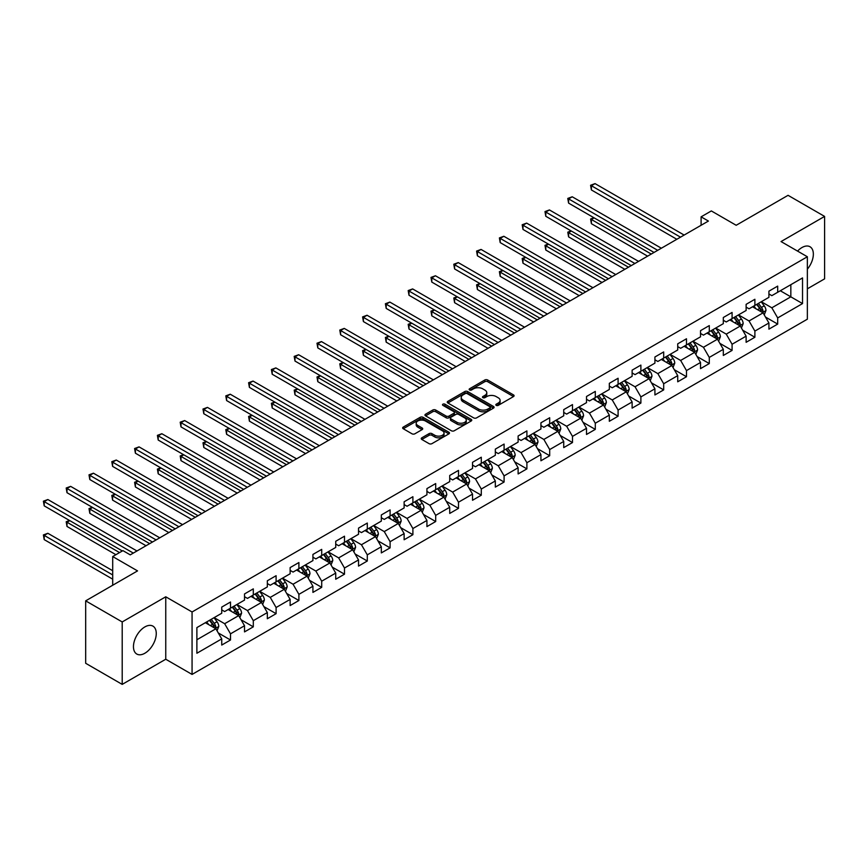 <?xml version="1.0" encoding="UTF-8"?>
<svg xmlns="http://www.w3.org/2000/svg" width="868" height="868" viewBox="0 0 868 868"><rect width="100%" height="100%" fill="white"/><g stroke="black" fill="none" stroke-linecap="round" stroke-linejoin="round"><path stroke-width="1.3" d="M496.246 405.367A1.421 0.825 0 0 0 498.254 405.367L513.498 396.567A2.029 1.172 0 0 0 514.084 395.732A2.029 1.172 0 0 0 513.498 394.907L487.675 380A2.029 1.172 0 0 0 484.8 380L469.555 388.799A1.421 0.825 0 0 0 469.143 389.385A1.421 0.825 0 0 0 469.555 389.96A1.421 0.825 0 0 0 471.563 389.96L473.537 388.821A6.488 3.743 0 0 1 482.716 388.821L484.876 390.068A6.488 3.743 0 0 1 486.774 392.716A6.488 3.743 0 0 1 484.876 395.363L482.901 396.502A1.421 0.825 0 0 0 482.489 397.077A1.421 0.825 0 0 0 482.901 397.663A1.421 0.825 0 0 0 484.908 397.663L486.883 396.524A6.488 3.743 0 0 1 496.062 396.524L498.21 397.761A6.488 3.743 0 0 1 500.12 400.419A6.488 3.743 0 0 1 498.21 403.067L496.246 404.206A1.421 0.825 0 0 0 495.823 404.781A1.421 0.825 0 0 0 496.246 405.367L496.246 404.206M144.858 653.246A16.123 9.309 120 0 0 155.394 639.043A16.123 9.309 120 0 0 152.92 626.121A16.123 9.309 120 0 0 144.858 626.924A16.123 9.309 120 0 0 134.323 641.126A16.123 9.309 120 0 0 136.797 654.049A16.123 9.309 120 0 0 144.858 653.246M807.359 269.178A16.123 9.309 120 0 0 810.007 246.751A16.123 9.309 120 0 0 801.945 247.554A16.123 9.309 120 0 0 797.562 251.091M421.826 437.808A2.029 1.172 0 0 0 421.23 438.644A2.029 1.172 0 0 0 421.826 439.468L429.074 443.646A2.029 1.172 0 0 0 431.939 443.646L448.864 433.881A2.029 1.172 0 0 0 449.461 433.045A2.029 1.172 0 0 0 448.864 432.221L423.041 417.313A2.029 1.172 0 0 0 420.177 417.313L403.251 427.089A2.029 1.172 0 0 0 402.654 427.913A2.029 1.172 0 0 0 403.251 428.738L411.996 433.794A2.029 1.172 0 0 0 414.871 433.794L422.108 429.617A2.029 1.172 0 0 0 422.705 428.781A2.029 1.172 0 0 0 422.108 427.957L417.768 425.45A5.425 3.136 0 0 1 416.184 423.237A5.425 3.136 0 0 1 419.537 420.34A5.425 3.136 0 0 1 425.45 421.023L442.441 430.832A5.425 3.136 0 0 1 444.036 433.045A5.425 3.136 0 0 1 440.684 435.942A5.425 3.136 0 0 1 434.77 435.259L431.939 433.631A2.029 1.172 0 0 0 429.074 433.631L421.826 437.808L421.826 439.468L429.074 435.313L429.074 433.631M807.359 288.816L824.6 278.856L824.6 216.414L788.057 195.322L736.183 225.279L711.337 210.935L701.105 216.837L708.407 221.058L130.243 554.858L122.93 550.637L112.699 556.551L112.699 585.238M122.204 621.944L122.204 684.385L165.755 659.235L165.755 596.793L122.204 621.944L85.672 600.851L137.545 570.894L112.699 556.551M165.755 596.793L192.067 611.983L807.359 256.754L807.359 319.185L192.067 674.425L192.067 611.983M824.6 216.414L781.048 241.564L807.359 256.754M473.689 417.888A2.029 1.172 0 0 0 476.554 417.888L493.48 408.123A2.029 1.172 0 0 0 494.076 407.287A2.029 1.172 0 0 0 493.48 406.463L467.657 391.555A2.029 1.172 0 0 0 464.792 391.555L447.866 401.331A2.029 1.172 0 0 0 447.27 402.155A2.029 1.172 0 0 0 447.866 402.98L473.689 417.888M443.483 405.671A1.421 0.825 0 0 1 444.926 405.877L444.926 404.184L471.172 419.342A2.029 1.172 0 0 1 471.769 420.166A2.029 1.172 0 0 1 471.172 421.002L454.246 430.767A2.029 1.172 0 0 1 451.382 430.767L425.559 415.859L425.559 414.21A2.029 1.172 0 0 0 424.962 415.034A2.029 1.172 0 0 0 425.559 415.859M425.559 414.21L432.796 410.021A2.029 1.172 0 0 1 435.671 410.021L446.141 416.065A2.029 1.172 0 0 0 449.006 416.065L453.812 413.298A2.029 1.172 0 0 0 454.409 412.463A2.029 1.172 0 0 0 453.812 411.638L442.908 405.345A1.421 0.825 0 0 1 442.496 404.759A1.421 0.825 0 0 1 443.374 404.011A1.421 0.825 0 0 1 444.926 404.184M122.204 684.385L85.672 663.282L85.672 600.851M218.302 632.956L230.497 639.998L230.497 633.835L244.526 625.741L244.526 631.893L253.304 626.837L253.304 620.674L267.333 612.58L267.333 618.732L276.1 613.676L276.1 607.513L290.129 599.408L290.129 605.571L298.896 600.504L298.896 594.352L312.925 586.247L312.925 592.41L321.702 587.343L321.702 581.191L335.732 573.086L335.732 579.249L344.498 574.182L344.498 568.019L358.527 559.925L358.527 566.088L367.294 561.021L367.294 554.858L381.323 546.764L381.323 552.916L390.101 547.86L390.101 541.697L404.13 533.592L404.13 539.755L412.897 534.699L412.897 528.536L426.926 520.431L426.926 526.594L435.693 521.527L435.693 515.375L449.722 507.27L449.722 513.433L458.499 508.366L458.499 502.203L472.528 494.109L472.528 500.272L481.295 495.205L481.295 489.042L495.324 480.948L495.324 487.1L504.091 482.044L504.091 475.881L518.12 467.776L518.12 473.939L526.898 468.883L526.898 462.72L540.927 454.615L540.927 460.778L549.694 455.711L549.694 449.559L563.723 441.454L563.723 447.617L572.489 442.55L572.489 436.387L586.518 428.293L586.518 434.456L595.296 429.389L595.296 423.226L609.325 415.132L609.325 421.284L618.092 416.228L618.092 410.065L632.121 401.971L632.121 408.123L640.888 403.067L640.888 396.904L654.917 388.799L654.917 394.962L663.684 389.895L663.684 383.743L677.724 375.638L677.724 381.801L686.49 376.734L686.49 370.582L700.519 362.477L700.519 368.64L709.286 363.573L709.286 357.41L723.315 349.316L723.315 355.468L732.082 350.412L732.082 344.249L746.122 336.155L746.122 342.307L754.889 337.251L754.889 331.088L768.918 322.983L768.918 329.146L777.685 324.089L777.685 317.927L802.531 303.583L802.531 277.934L790.835 284.682L790.835 296.834L802.531 303.583M230.497 639.998L221.731 645.065L221.731 638.902L196.884 653.246L196.884 627.597L221.731 613.253L221.731 607.09L230.497 602.023L230.497 608.186L244.526 600.092L244.526 593.929L253.304 588.862L253.304 595.025L267.333 586.92L267.333 580.768L276.1 575.701L276.1 581.864L290.129 573.759L290.129 567.596L298.896 562.54L298.896 568.703L312.925 560.598L312.925 554.435L321.702 549.379L321.702 555.531L335.732 547.437L335.732 541.274L344.498 536.207L344.498 542.37L358.527 534.276L358.527 528.113L367.294 523.046L367.294 529.209L381.323 521.104L381.323 514.952L390.101 509.885L390.101 516.048L404.13 507.943L404.13 501.78L412.897 496.724L412.897 502.887L426.926 494.782L426.926 488.619L435.693 483.563L435.693 489.715L449.722 481.621L449.722 475.458L458.499 470.402L458.499 476.554L472.528 468.46L472.528 462.297L481.295 457.23L481.295 463.393L495.324 455.288L495.324 449.136L504.091 444.069L504.091 450.232L518.12 442.127L518.12 435.975L526.898 430.908L526.898 437.071L540.927 428.966L540.927 422.803L549.694 417.747L549.694 423.899L563.723 415.805L563.723 409.642L572.489 404.586L572.489 410.738L586.518 402.644L586.518 396.481L595.296 391.414L595.296 397.577L609.325 389.482L609.325 383.32L618.092 378.253L618.092 384.416L632.121 376.311L632.121 370.159L640.888 365.092L640.888 371.254L654.917 363.149L654.917 356.987L663.684 351.931L663.684 358.093L677.724 349.988L677.724 343.826L686.49 338.77L686.49 344.921L700.519 336.827L700.519 330.665L709.286 325.598L709.286 331.76L723.315 323.666L723.315 317.504L732.082 312.437L732.082 318.599L746.122 310.494L746.122 304.342L754.889 299.276L754.889 305.438L768.918 297.333L768.918 291.171L777.685 286.114L777.685 292.277L802.531 277.934M228.165 609.542L238.689 615.618L224.66 623.712L214.136 617.636M221.731 609.879L224.66 611.56L230.497 608.186M224.66 623.712L230.497 633.835M238.689 615.618L244.526 625.741M250.96 596.37L261.485 602.446L247.456 610.551L236.931 604.475M244.526 596.707L247.456 598.399L253.304 595.025M247.456 610.551L253.304 620.674M261.485 602.446L267.333 612.58M273.756 583.209L284.281 589.285L270.252 597.39L259.727 591.314M267.333 583.546L270.252 585.238L276.1 581.864M270.252 597.39L276.1 607.513M284.281 589.285L290.129 599.408M296.563 570.048L307.088 576.124L293.059 584.229L282.534 578.153M290.129 570.385L293.059 572.077L298.896 568.703M293.059 584.229L298.896 594.352M307.088 576.124L312.925 586.247M319.359 556.887L329.883 562.963L315.854 571.057L305.33 564.981M312.925 557.223L315.854 558.905L321.702 555.531M315.854 571.057L321.702 581.191M329.883 562.963L335.732 573.086M342.155 543.726L352.679 549.802L338.65 557.896L328.126 551.82M335.732 544.062L338.65 545.744L344.498 542.37M338.65 557.896L344.498 568.019M352.679 549.802L358.527 559.925M364.961 530.554L375.486 536.63L361.446 544.735L350.932 538.659M358.527 530.901L361.446 532.583L367.294 529.209M361.446 544.735L367.294 554.858M375.486 536.63L381.323 546.764M387.757 517.393L398.282 523.469L384.253 531.574L373.728 525.498M381.323 517.729L384.253 519.422L390.101 516.048M384.253 531.574L390.101 541.697M398.282 523.469L404.13 533.592M410.553 504.232L421.078 510.308L407.049 518.413L396.524 512.337M404.13 504.568L407.049 506.261L412.897 502.887M407.049 518.413L412.897 528.536M421.078 510.308L426.926 520.431M433.36 491.071L443.884 497.147L429.844 505.241L419.331 499.165M426.926 491.407L429.844 493.1L435.693 489.715M429.844 505.241L435.693 515.375M443.884 497.147L449.722 507.27M456.156 477.91L466.68 483.986L452.651 492.08L442.127 486.004M449.722 478.246L452.651 479.928L458.499 476.554M452.651 492.08L458.499 502.203M466.68 483.986L472.528 494.109M478.952 464.738L489.476 470.814L475.447 478.919L464.922 472.843M472.528 465.085L475.447 466.767L481.295 463.393M475.447 478.919L481.295 489.042M489.476 470.814L495.324 480.948M501.758 451.577L512.283 457.653L498.243 465.758L487.729 459.682M495.324 451.913L498.243 453.606L504.091 450.232M498.243 465.758L504.091 475.881M512.283 457.653L518.12 467.776M524.554 438.416L535.079 444.492L521.05 452.597L510.525 446.521M518.12 438.752L521.05 440.445L526.898 437.071M521.05 452.597L526.898 462.72M535.079 444.492L540.927 454.615M547.35 425.255L557.874 431.331L543.845 439.425L533.321 433.349M540.927 425.591L543.845 427.284L549.694 423.899M543.845 439.425L549.694 449.559M557.874 431.331L563.723 441.454M570.157 412.094L580.681 418.17L566.641 426.264L556.128 420.188M563.723 412.43L566.641 414.112L572.489 410.738M566.641 426.264L572.489 436.387M580.681 418.17L586.518 428.293M592.952 398.933L603.477 404.998L589.448 413.103L578.923 407.027M586.518 399.269L589.448 400.951L595.296 397.577M589.448 413.103L595.296 423.226M603.477 404.998L609.325 415.132M615.748 385.761L626.273 391.837L612.244 399.942L601.719 393.866M609.325 386.097L612.244 387.79L618.092 384.416M612.244 399.942L618.092 410.065M626.273 391.837L632.121 401.971M638.555 372.6L649.069 378.676L635.04 386.781L624.526 380.705M632.121 372.936L635.04 374.629L640.888 371.254M635.04 386.781L640.888 396.904M649.069 378.676L654.917 388.799M661.351 359.439L671.875 365.515L657.846 373.609L647.322 367.544M654.917 359.775L657.846 361.468L663.684 358.093M657.846 373.609L663.684 383.743M671.875 365.515L677.724 375.638M684.147 346.278L694.671 352.354L680.642 360.448L670.118 354.372M677.724 346.614L680.642 348.296L686.49 344.921M680.642 360.448L686.49 370.582M694.671 352.354L700.519 362.477M706.953 333.117L717.467 339.193L703.438 347.287L692.914 341.211M700.519 333.453L703.438 335.135L709.286 331.76M703.438 347.287L709.286 357.41M717.467 339.193L723.315 349.316M729.749 319.945L740.274 326.021L726.245 334.126L715.72 328.05M723.315 320.292L726.245 321.974L732.082 318.599M726.245 334.126L732.082 344.249M740.274 326.021L746.122 336.155M752.545 306.784L763.07 312.86L749.041 320.965L738.516 314.889M746.122 307.12L749.041 308.813L754.889 305.438M749.041 320.965L754.889 331.088M763.07 312.86L768.918 322.983M780.321 290.758L790.835 296.834L771.836 307.804L761.312 301.728M768.918 293.959L771.836 295.652L777.685 292.277M771.836 307.804L777.685 317.927M165.755 659.235L192.067 674.425M701.105 216.837L701.105 225.279M196.884 639.749L215.882 628.779L205.358 622.703M215.882 628.779L221.731 638.902M765.478 317.037L777.685 324.089M742.683 330.198L754.889 337.251M719.887 343.37L732.082 350.412M697.08 356.531L709.286 363.573M674.284 369.692L686.49 376.734M651.488 382.853L663.684 389.895M628.682 396.014L640.888 403.067M605.886 409.175L618.092 416.228M583.09 422.347L595.296 429.389M560.283 435.508L572.489 442.55M537.487 448.669L549.694 455.711M514.691 461.83L526.898 468.883M491.885 474.991L504.091 482.044M469.089 488.163L481.295 495.205M446.293 501.324L458.499 508.366M423.497 514.485L435.693 521.527M400.69 527.646L412.897 534.699M377.895 540.807L390.101 547.86M355.099 553.979L367.294 561.021M332.292 567.14L344.498 574.182M309.496 580.301L321.702 587.343M286.7 593.462L298.896 600.504M263.894 606.624L276.1 613.676M241.098 619.785L253.304 626.837M496.811 405.562L498.21 404.759A6.488 3.743 0 0 0 500.12 402.101L500.12 400.419M486.774 392.716L486.774 394.397A6.488 3.743 0 0 1 484.876 397.056L483.465 397.859M513.498 394.907L513.498 396.567L487.675 381.692A2.029 1.172 0 0 0 484.8 381.692L470.13 390.155M493.48 406.463L493.48 408.123L467.657 393.237A2.029 1.172 0 0 0 464.792 393.237L447.888 403.002M489.899 407.873A1.421 0.825 0 0 0 490.311 407.287A1.421 0.825 0 0 0 489.899 406.712L467.234 393.627A1.421 0.825 0 0 0 465.215 393.627L463.143 394.821A6.488 3.743 0 0 0 461.233 397.479A6.488 3.743 0 0 0 463.143 400.126L478.637 409.067A6.488 3.743 0 0 0 487.816 409.067L489.899 407.873L489.899 409.555A1.421 0.825 0 0 0 490.311 408.98L490.311 407.287M461.233 397.479L461.233 399.161A6.488 3.743 0 0 0 463.143 401.819L463.143 400.126M489.899 409.555L487.816 410.759A6.488 3.743 0 0 1 478.637 410.759L463.143 401.819M425.58 415.88L432.796 411.714L432.796 410.021M454.409 412.463L454.409 414.155A2.029 1.172 0 0 1 453.812 414.98L449.006 417.758A2.029 1.172 0 0 1 446.141 417.758L435.671 411.714A2.029 1.172 0 0 0 432.796 411.714M444.926 405.877L471.15 421.013M457.002 422.347A5.425 3.136 0 0 0 462.926 423.02A5.425 3.136 0 0 0 466.268 420.123A5.425 3.136 0 0 0 464.684 417.909L458.695 414.459A2.029 1.172 0 0 0 455.819 414.459L451.013 417.226A2.029 1.172 0 0 0 450.427 418.061A2.029 1.172 0 0 0 451.013 418.886L457.002 422.347L457.002 424.029A5.425 3.136 0 0 0 462.926 424.712A5.425 3.136 0 0 0 466.268 421.815L466.268 420.123M450.427 418.061L450.427 419.743A2.029 1.172 0 0 0 451.013 420.579L451.013 418.886M457.002 424.029L451.013 420.579M444.036 433.045L444.036 434.738A5.425 3.136 0 0 1 440.684 437.635A5.425 3.136 0 0 1 434.77 436.951L431.939 435.313A2.029 1.172 0 0 0 429.074 435.313M416.184 423.237L416.184 424.919A5.425 3.136 0 0 0 417.768 427.132L417.768 425.45M422.087 429.627L417.768 427.132M448.864 432.221L448.864 433.881L423.041 418.994A2.029 1.172 0 0 0 420.177 418.994L403.273 428.759M764.231 314.856L765.967 310.484A5.479 3.157 -120 0 0 764.22 305.818L761.203 301.793M755.941 308.748L753.891 306.013M594.168 217.879L591.39 219.485L591.39 223.694L647.615 256.158M762.223 312.371L763.005 310.711A5.479 3.157 -120 0 0 761.442 307.424L758.426 303.399M757.048 304.191L760.401 308.65A2.788 1.606 60 0 1 760.9 309.496L763.005 310.711M756.668 304.408L759.684 308.433A5.479 3.157 60 0 1 761.258 311.731M591.39 223.694L590.587 219.018L651.26 254.053M590.587 219.018L593.842 217.694M680.501 237.17L591.39 185.73L595.047 183.615L684.147 235.065M676.845 239.286L591.39 189.951L591.39 185.73L590.587 185.264L595.047 183.615M591.39 189.951L590.587 185.264M741.424 328.028L743.16 323.645A5.479 3.157 -120 0 0 741.413 318.979L738.397 314.954M733.145 321.909L731.095 319.174M571.372 231.04L568.594 232.646L568.594 236.866L624.808 269.319M739.428 325.533L740.209 323.883A5.479 3.157 -120 0 0 738.635 320.585L735.619 316.56M734.252 317.352L737.594 321.822A2.788 1.606 60 0 1 738.104 322.668L740.209 323.883M733.872 317.569L736.889 321.594A5.479 3.157 60 0 1 738.451 324.892M568.594 236.866L567.78 232.179L628.465 267.214M567.78 232.179L571.046 230.855M718.628 341.189L720.364 336.806A5.479 3.157 -120 0 0 718.617 332.14L715.601 328.115M710.339 335.07L708.299 332.336M548.565 244.201L545.788 245.807L545.788 250.027L602.012 282.48M716.621 338.694L717.413 337.044A5.479 3.157 -120 0 0 715.84 333.746L712.823 329.721M711.456 330.513L714.798 334.983A2.788 1.606 60 0 1 715.308 335.829L717.413 337.044M711.066 330.73L714.082 334.755A5.479 3.157 60 0 1 715.655 338.053M545.788 250.027L544.985 245.34L605.669 280.375M544.985 245.34L548.25 244.017M657.694 250.331L568.594 198.891L572.24 196.786L661.351 248.226M654.038 252.447L568.594 203.112L568.594 198.891L567.78 198.425L572.24 196.786M568.594 203.112L567.78 198.425M634.899 263.503L545.788 212.052L549.444 209.947L638.555 261.387M631.242 265.608L545.788 216.273L545.788 212.052L544.985 211.586L549.444 209.947M545.788 216.273L544.985 211.586M695.832 354.35L697.568 349.967A5.479 3.157 -120 0 0 695.821 345.312L692.805 341.276M687.543 348.231L685.492 345.497M525.769 257.362L522.992 258.968L522.992 263.188L579.216 295.652M693.825 351.865L694.606 350.205A5.479 3.157 -120 0 0 693.044 346.907L690.027 342.882M688.649 343.674L692.002 348.144A2.788 1.606 60 0 1 692.501 348.99L694.606 350.205M688.27 343.891L691.286 347.927A5.479 3.157 60 0 1 692.859 351.214M522.992 263.188L522.189 258.501L582.873 293.536M522.189 258.501L525.444 257.178M673.025 367.511L674.761 363.139A5.479 3.157 -120 0 0 673.015 358.473L669.998 354.448M664.747 361.403L662.696 358.658M502.973 270.534L500.196 272.129L500.196 276.349L556.41 308.813M671.029 365.027L671.81 363.366A5.479 3.157 -120 0 0 670.237 360.068L667.221 356.043M665.854 356.835L669.195 361.305A2.788 1.606 60 0 1 669.705 362.151L671.81 363.366M665.474 357.063L668.49 361.088A5.479 3.157 60 0 1 670.053 364.376M500.196 276.349L499.382 271.673L560.066 306.697M499.382 271.673L502.648 270.339M650.23 380.672L651.966 376.3A5.479 3.157 -120 0 0 650.219 371.634L647.202 367.609M641.94 374.564L639.9 371.829M480.167 283.695L477.389 285.29L477.389 289.511L533.614 321.974M648.222 378.188L649.014 376.528A5.479 3.157 -120 0 0 647.441 373.24L644.425 369.215M643.058 370.007L646.4 374.466A2.788 1.606 60 0 1 646.91 375.312L649.014 376.528M642.667 370.224L645.683 374.249A5.479 3.157 60 0 1 647.257 377.547M477.389 289.511L476.586 284.834L537.27 319.869M476.586 284.834L479.852 283.51M612.103 276.664L522.992 225.213L526.648 223.109L615.748 274.548M608.446 278.769L522.992 229.434L522.992 225.213L522.189 224.758L526.648 223.109M522.992 229.434L522.189 224.758M589.296 289.825L500.196 238.385L503.841 236.27L592.952 287.72M585.64 291.93L500.196 242.595L500.196 238.385L499.382 237.919L503.841 236.27M500.196 242.595L499.382 237.919M566.5 302.986L477.389 251.546L481.046 249.431L570.157 300.881M562.844 305.102L477.389 255.767L477.389 251.546L476.586 251.08L481.046 249.431M477.389 255.767L476.586 251.08M627.434 393.844L629.17 389.461A5.479 3.157 -120 0 0 627.423 384.795L624.407 380.77M619.144 387.725L617.094 384.991M457.371 296.856L454.593 298.462L454.593 302.682L510.818 335.135M625.427 391.349L626.208 389.689A5.479 3.157 -120 0 0 624.645 386.401L621.629 382.376M620.251 383.168L623.604 387.627A2.788 1.606 60 0 1 624.103 388.484L626.208 389.689M619.871 383.385L622.888 387.41A5.479 3.157 60 0 1 624.461 390.709M454.593 302.682L453.79 297.995L514.474 333.03M453.79 297.995L457.045 296.672M543.704 316.147L454.593 264.707L458.25 262.592L547.35 314.042M540.048 318.263L454.593 268.928L454.593 264.707L453.79 264.241L458.25 262.592M454.593 268.928L453.79 264.241M604.627 407.005L606.363 402.622A5.479 3.157 -120 0 0 604.616 397.956L601.6 393.931M596.349 400.886L594.298 398.152M434.575 310.017L431.797 311.623L431.797 315.844L488.011 348.296M602.631 404.51L603.412 402.861A5.479 3.157 -120 0 0 601.839 399.562L598.822 395.537M597.455 396.329L600.797 400.799A2.788 1.606 60 0 1 601.307 401.645L603.412 402.861M597.075 396.546L600.092 400.571A5.479 3.157 60 0 1 601.654 403.87M431.797 315.844L430.995 311.156L491.668 346.191M430.995 311.156L434.25 309.833M520.898 329.319L431.797 277.869L435.443 275.764L524.554 327.203M517.252 331.424L431.797 282.089L431.797 277.869L430.995 277.402L435.443 275.764M431.797 282.089L430.995 277.402M581.831 420.166L583.567 415.783A5.479 3.157 -120 0 0 581.82 411.117L578.804 407.092M573.542 414.047L571.502 411.313M411.768 323.178L408.991 324.784L408.991 329.005L465.215 361.468M579.824 417.682L580.616 416.022A5.479 3.157 -120 0 0 579.043 412.723L576.026 408.698M574.659 409.49L578.001 413.96A2.788 1.606 60 0 1 578.511 414.806L580.616 416.022M574.269 409.707L577.296 413.743A5.479 3.157 60 0 1 578.858 417.031M408.991 329.005L408.188 324.317L468.872 359.352M408.188 324.317L411.454 322.994M498.102 342.48L408.991 291.03L412.647 288.925L501.758 340.364M494.445 344.585L408.991 295.25L408.991 291.03L408.188 290.563L412.647 288.925M408.991 295.25L408.188 290.563M559.035 433.327L560.771 428.955A5.479 3.157 -120 0 0 559.025 424.289L556.008 420.264M550.746 427.208L548.695 424.474M388.972 336.339L386.195 337.945L386.195 342.166L442.42 374.629M557.028 430.843L557.809 429.183A5.479 3.157 -120 0 0 556.247 425.884L553.231 421.859M551.853 422.651L555.205 427.121A2.788 1.606 60 0 1 555.704 427.967L557.809 429.183M551.473 422.879L554.489 426.904A5.479 3.157 60 0 1 556.062 430.192M386.195 342.166L385.392 337.478L446.076 372.513M385.392 337.478L388.647 336.155M475.306 355.641L386.195 304.191L389.851 302.086L478.952 353.536M471.649 357.746L386.195 308.411L386.195 304.191L385.392 303.735L389.851 302.086M386.195 308.411L385.392 303.735M536.229 446.488L537.976 442.116A5.479 3.157 -120 0 0 536.218 437.45L533.202 433.425M527.95 440.38L525.899 437.646M366.177 349.511L363.399 351.106L363.399 355.327L419.613 387.79M534.232 444.004L535.014 442.344A5.479 3.157 -120 0 0 533.44 439.056L530.424 435.02M529.057 435.823L532.399 440.282A2.788 1.606 60 0 1 532.909 441.128L535.014 442.344M528.677 436.04L531.693 440.065A5.479 3.157 60 0 1 533.256 443.364M363.399 355.327L362.596 350.65L423.269 385.685M362.596 350.65L365.851 349.327M452.499 368.802L363.399 317.363L367.045 315.247L456.156 366.697M448.854 370.918L363.399 321.572L363.399 317.363L362.596 316.896L367.045 315.247M363.399 321.572L362.596 316.896M513.433 459.66L515.169 455.277A5.479 3.157 -120 0 0 513.422 450.611L510.406 446.586M505.143 453.541L503.104 450.807M343.37 362.672L340.592 364.278L340.592 368.488L396.817 400.951M511.426 457.165L512.218 455.505A5.479 3.157 -120 0 0 510.644 452.217L507.628 448.192M506.261 448.984L509.603 453.443A2.788 1.606 60 0 1 510.113 454.3L512.218 455.505M505.881 449.201L508.898 453.226A5.479 3.157 60 0 1 510.46 456.525M340.592 368.488L339.789 363.811L400.474 398.846M339.789 363.811L343.055 362.488M429.703 381.963L340.592 330.524L344.249 328.408L433.36 379.858M426.047 384.079L340.592 334.744L340.592 330.524L339.789 330.057L344.249 328.408M340.592 334.744L339.789 330.057M490.637 472.821L492.373 468.438A5.479 3.157 -120 0 0 490.626 463.772L487.61 459.747M482.348 466.702L480.297 463.968M320.574 375.833L317.796 377.439L317.796 381.66L374.021 414.112M488.63 470.326L489.411 468.677A5.479 3.157 -120 0 0 487.849 465.378L484.832 461.353M483.454 462.145L486.807 466.615A2.788 1.606 60 0 1 487.317 467.461L489.411 468.677M483.075 462.362L486.091 466.387A5.479 3.157 60 0 1 487.664 469.686M317.796 381.66L316.994 376.972L377.678 412.007M316.994 376.972L320.249 375.649M406.908 395.135L317.796 343.685L321.453 341.58L410.553 393.02M403.251 397.24L317.796 347.905L317.796 343.685L316.994 343.218L321.453 341.58M317.796 347.905L316.994 343.218M467.83 485.982L469.577 481.599A5.479 3.157 -120 0 0 467.819 476.933L464.803 472.908M459.552 479.863L457.501 477.129M297.778 388.994L295.001 390.6L295.001 394.821L351.225 427.284M465.834 483.498L466.615 481.838A5.479 3.157 -120 0 0 465.053 478.539L462.036 474.514M460.658 475.306L464 479.776A2.788 1.606 60 0 1 464.51 480.622L466.615 481.838M460.279 475.523L463.295 479.559A5.479 3.157 60 0 1 464.857 482.847M295.001 394.821L294.198 390.133L354.871 425.168M294.198 390.133L297.453 388.81M384.101 408.296L295.001 356.846L298.646 354.741L387.757 406.181M380.455 410.401L295.001 361.066L295.001 356.846L294.198 356.379L298.646 354.741M295.001 361.066L294.198 356.379M445.034 499.143L446.77 494.76A5.479 3.157 -120 0 0 445.024 490.105L442.007 486.069M436.745 493.024L434.705 490.29M274.972 402.155L272.194 403.761L272.194 407.982L328.419 440.445M443.027 496.659L443.819 494.999A5.479 3.157 -120 0 0 442.246 491.7L439.23 487.675M437.863 488.467L441.204 492.937A2.788 1.606 60 0 1 441.714 493.784L443.819 494.999M437.483 488.695L440.499 492.72A5.479 3.157 60 0 1 442.062 496.008M272.194 407.982L271.391 403.294L332.075 438.329M271.391 403.294L274.657 401.971M361.305 421.457L272.194 370.007L275.85 367.902L364.961 419.352M357.649 423.562L272.194 374.227L272.194 370.007L271.391 369.551L275.85 367.902M272.194 374.227L271.391 369.551M422.239 512.304L423.975 507.932A5.479 3.157 -120 0 0 422.228 503.266L419.211 499.241M413.949 506.196L411.899 503.462M252.176 415.327L249.398 416.922L249.398 421.143L305.623 453.606M420.231 509.82L421.013 508.16A5.479 3.157 -120 0 0 419.45 504.872L416.434 500.836M415.056 501.628L418.409 506.098A2.788 1.606 60 0 1 418.918 506.945L421.013 508.16M414.676 501.856L417.692 505.881A5.479 3.157 60 0 1 419.266 509.18M249.398 421.143L248.595 416.466L309.279 451.501M248.595 416.466L251.85 415.132M338.509 434.618L249.398 383.179L253.055 381.063L342.155 432.514M334.853 436.734L249.398 387.388L249.398 383.179L248.595 382.712L253.055 381.063M249.398 387.388L248.595 382.712M399.432 525.476L401.179 521.093A5.479 3.157 -120 0 0 399.421 516.427L396.405 512.402M391.153 519.357L389.103 516.623M229.38 428.488L226.602 430.094L226.602 434.304L282.827 466.767M397.435 522.981L398.217 521.321A5.479 3.157 -120 0 0 396.654 518.033L393.638 514.008M392.26 514.8L395.602 519.259A2.788 1.606 60 0 1 396.112 520.106L398.217 521.321M391.88 515.017L394.897 519.042A5.479 3.157 60 0 1 396.459 522.341M226.602 434.304L225.799 429.627L286.473 464.662M225.799 429.627L229.054 428.304M315.702 447.779L226.602 396.34L230.248 394.224L319.359 445.675M312.057 449.895L226.602 400.56L226.602 396.34L225.799 395.873L230.248 394.224M226.602 400.56L225.799 395.873M376.636 538.637L378.372 534.254A5.479 3.157 -120 0 0 376.625 529.588L373.609 525.563M368.347 532.518L366.307 529.784M206.573 441.649L203.796 443.255L203.796 447.476L260.02 479.928M374.629 536.142L375.421 534.493A5.479 3.157 -120 0 0 373.848 531.194L370.831 527.169M369.464 527.961L372.806 532.431A2.788 1.606 60 0 1 373.316 533.278L375.421 534.493M369.084 528.178L372.101 532.203A5.479 3.157 60 0 1 373.663 535.502M203.796 447.476L202.993 442.788L263.677 477.823M202.993 442.788L206.258 441.465M292.907 460.941L203.796 409.501L207.452 407.396L296.563 458.836M289.25 463.056L203.796 413.721L203.796 409.501L202.993 409.034L207.452 407.396M203.796 413.721L202.993 409.034M353.84 551.798L355.576 547.415A5.479 3.157 -120 0 0 353.829 542.75L350.813 538.724M345.551 545.679L343.5 542.945M183.777 454.81L181 456.416L181 460.637L237.224 493.1M351.833 549.303L352.614 547.654A5.479 3.157 -120 0 0 351.052 544.355L348.035 540.33M346.657 541.122L350.01 545.592A2.788 1.606 60 0 1 350.52 546.439L352.614 547.654M346.278 541.339L349.294 545.364A5.479 3.157 60 0 1 350.867 548.663M181 460.637L180.197 455.95L240.881 490.984M180.197 455.95L183.452 454.626M270.111 474.112L181 422.662L184.656 420.557L273.756 471.997M266.454 476.217L181 426.882L181 422.662L180.197 422.195L184.656 420.557M181 426.882L180.197 422.195M331.034 564.96L332.78 560.576A5.479 3.157 -120 0 0 331.034 555.921L328.006 551.885M322.755 558.84L320.704 556.106M160.981 467.971L158.204 469.577L158.204 473.798L214.429 506.261M329.037 562.475L329.818 560.815A5.479 3.157 -120 0 0 328.256 557.516L325.24 553.491M323.862 554.283L327.214 558.753A2.788 1.606 60 0 1 327.713 559.6L329.818 560.815M323.482 554.511L326.498 558.536A5.479 3.157 60 0 1 328.061 561.824M158.204 473.798L157.401 469.111L218.074 504.145M157.401 469.111L160.656 467.787M247.304 487.274L158.204 435.823L161.849 433.718L250.96 485.158M243.658 489.378L158.204 440.043L158.204 435.823L157.401 435.367L161.849 433.718M158.204 440.043L157.401 435.367M308.238 578.121L309.974 573.748A5.479 3.157 -120 0 0 308.227 569.082L305.211 565.057M299.959 572.012L297.908 569.267M138.175 481.143L135.397 482.738L135.397 486.959L191.622 519.422M306.23 575.636L307.022 573.976A5.479 3.157 -120 0 0 305.449 570.688L302.433 566.652M301.066 567.444L304.408 571.914A2.788 1.606 60 0 1 304.918 572.761L307.022 573.976M300.686 567.672L303.702 571.697A5.479 3.157 60 0 1 305.265 574.985M135.397 486.959L134.594 482.282L195.278 517.306M134.594 482.282L137.86 480.948M224.508 500.435L135.397 448.995L139.054 446.879L228.165 498.33M220.852 502.539L135.397 453.204L135.397 448.995L134.594 448.528L139.054 446.879M135.397 453.204L134.594 448.528M285.442 591.282L287.178 586.909A5.479 3.157 -120 0 0 285.431 582.244L282.415 578.218M277.152 585.173L275.102 582.439M115.379 494.304L112.601 495.899L112.601 500.12L168.826 532.583M283.435 588.797L284.216 587.137A5.479 3.157 -120 0 0 282.653 583.849L279.637 579.824M278.259 580.616L281.612 585.075A2.788 1.606 60 0 1 282.122 585.922L284.216 587.137M277.879 580.833L280.896 584.858A5.479 3.157 60 0 1 282.469 588.157M112.601 500.12L111.798 495.444L172.482 530.478M111.798 495.444L115.053 494.12M201.712 513.596L112.601 462.156L116.258 460.04L205.358 511.491M198.056 515.711L112.601 466.376L112.601 462.156L111.798 461.689L116.258 460.04M112.601 466.376L111.798 461.689M262.635 604.453L264.382 600.07A5.479 3.157 -120 0 0 262.635 595.405L259.619 591.379M254.357 598.334L252.306 595.6M92.583 507.465L89.805 509.071L89.805 513.292L146.03 545.744M260.639 601.958L261.42 600.309A5.479 3.157 -120 0 0 259.858 597.01L256.841 592.985M255.463 593.777L258.816 598.236A2.788 1.606 60 0 1 259.315 599.094L261.42 600.309M255.083 593.994L258.1 598.019A5.479 3.157 60 0 1 259.662 601.318M89.805 513.292L89.003 508.605L149.676 543.639M89.003 508.605L92.258 507.281M178.906 526.757L89.805 475.317L93.451 473.201L182.562 524.652M175.26 528.872L89.805 479.537L89.805 475.317L89.003 474.85L93.451 473.201M89.805 479.537L89.003 474.85M239.839 617.615L241.575 613.231A5.479 3.157 -120 0 0 239.828 608.566L236.812 604.54M231.561 611.495L229.51 608.761M69.776 520.626L66.999 522.232L66.999 526.453L115.921 554.695M237.843 615.119L238.624 613.47A5.479 3.157 -120 0 0 237.051 610.171L234.034 606.146M232.667 606.938L236.009 611.408A2.788 1.606 60 0 1 236.519 612.255L238.624 613.47M232.288 607.155L235.304 611.18A5.479 3.157 60 0 1 236.866 614.479M66.999 526.453L66.196 521.766L119.578 552.58M66.196 521.766L69.462 520.442M156.11 539.929L66.999 488.478L70.655 486.373L159.766 537.813M152.453 542.033L66.999 492.699L66.999 488.478L66.196 488.011L70.655 486.373M66.999 492.699L66.196 488.011M217.043 630.776L218.779 626.392A5.479 3.157 -120 0 0 217.033 621.727L214.016 617.701M208.754 624.656L206.703 621.922M112.699 570.721L47.859 533.288L44.203 535.393L44.203 539.614L112.699 579.162M215.036 628.291L215.817 626.631A5.479 3.157 -120 0 0 214.255 623.332L211.239 619.307M209.861 620.099L213.213 624.569A2.788 1.606 60 0 1 213.723 625.416L215.817 626.631M209.481 620.316L212.497 624.352A5.479 3.157 60 0 1 214.071 627.64M44.203 539.614L43.4 534.927L112.699 574.941M43.4 534.927L47.859 533.288M133.314 553.09L44.203 501.639L47.859 499.534L136.96 550.974M122.345 550.974L44.203 505.86L44.203 501.639L43.4 501.183L47.859 499.534M44.203 505.86L43.4 501.183M498.21 404.759L498.21 403.067M482.901 397.663L482.901 396.502M484.876 397.056L484.876 395.363M469.555 389.96L469.555 388.799M484.8 381.692L484.8 380M487.675 381.692L487.675 380M447.866 402.98L447.866 401.331M464.792 393.237L464.792 391.555M467.657 393.237L467.657 391.555M478.637 410.759L478.637 409.067M487.816 410.759L487.816 409.067M435.671 411.714L435.671 410.021M446.141 417.758L446.141 416.065M449.006 417.758L449.006 416.065M453.812 414.98L453.812 413.298M471.172 421.002L471.172 419.342M431.939 435.313L431.939 433.631M434.77 436.951L434.77 435.259M422.108 429.617L422.108 427.957M403.251 428.738L403.251 427.089M420.177 418.994L420.177 417.313M423.041 418.994L423.041 417.313M762.527 312.545L765.923 310.592M761.442 307.424L764.22 305.818M757.547 309.67L759.684 308.433M739.731 325.717L743.127 323.753M738.635 320.585L741.413 318.979M734.74 322.831L736.889 321.594M716.935 338.878L720.332 336.914M715.84 333.746L718.617 332.14M711.944 335.992L714.082 334.755M694.129 352.039L697.525 350.075M693.044 346.907L695.821 345.312M689.149 349.164L691.286 347.927M671.333 365.2L674.729 363.236M670.237 360.068L673.015 358.473M666.342 362.325L668.49 361.088M648.537 378.361L651.933 376.408M647.441 373.24L650.219 371.634M643.546 375.486L645.683 374.249M625.73 391.533L629.137 389.569M624.645 386.401L627.423 384.795M620.75 388.647L622.888 387.41M602.935 404.694L606.331 402.73M601.839 399.562L604.616 397.956M597.943 401.808L600.092 400.571M580.139 417.855L583.535 415.891M579.043 412.723L581.82 411.117M575.148 414.98L577.296 413.743M557.332 431.016L560.739 429.052M556.247 425.884L559.025 424.289M552.352 428.141L554.489 426.904M534.536 444.177L537.932 442.213M533.44 439.056L536.218 437.45M529.545 441.302L531.693 440.065M511.74 457.338L515.136 455.385M510.644 452.217L513.422 450.611M506.749 454.463L508.898 453.226M488.934 470.51L492.34 468.546M487.849 465.378L490.626 463.772M483.953 467.624L486.091 466.387M466.138 483.671L469.534 481.707M465.053 478.539L467.819 476.933M461.147 480.785L463.295 479.559M443.342 496.832L446.738 494.868M442.246 491.7L445.024 490.105M438.351 493.957L440.499 492.72M420.535 509.993L423.942 508.03M419.45 504.872L422.228 503.266M415.555 507.118L417.692 505.881M397.739 523.154L401.135 521.201M396.654 518.033L399.421 516.427M392.748 520.279L394.897 519.042M374.943 536.326L378.339 534.362M373.848 531.194L376.625 529.588M369.952 533.44L372.101 532.203M352.137 549.487L355.544 547.524M351.052 544.355L353.829 542.75M347.157 546.601L349.294 545.364M329.341 562.648L332.737 560.685M328.256 557.516L331.034 555.921M324.361 559.773L326.498 558.536M306.545 575.81L309.941 573.846M305.449 570.688L308.227 569.082M301.554 572.934L303.702 571.697M283.738 588.971L287.145 587.018M282.653 583.849L285.431 582.244M278.758 586.095L280.896 584.858M260.942 602.142L264.339 600.179M259.858 597.01L262.635 595.405M255.962 599.256L258.1 598.019M238.147 615.303L241.543 613.34M237.051 610.171L239.828 608.566M233.156 612.417L235.304 611.18M215.34 628.465L218.747 626.501M214.255 623.332L217.033 621.727M210.36 625.589L212.497 624.352"/></g></svg>
